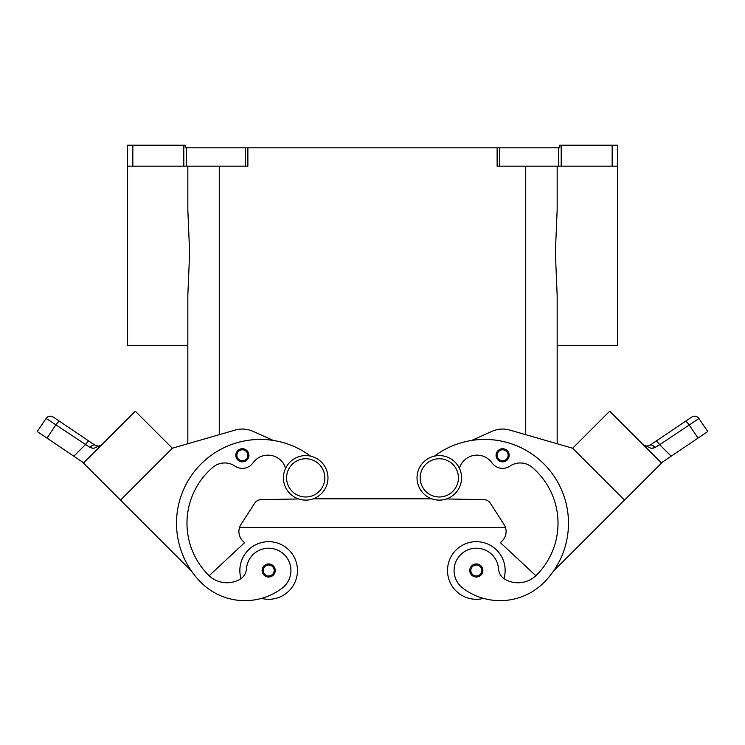 <?xml version="1.0" encoding="UTF-8"?>
<svg xmlns="http://www.w3.org/2000/svg" width="745" height="745" viewBox="0 0 745 745"><rect width="100%" height="100%" fill="white"/><g stroke="black" fill="none" stroke-linecap="round" stroke-linejoin="round"><path stroke-width="1.12" d="M439.289 455.595A22.266 22.266 0 0 0 417.032 477.862A22.266 22.266 0 0 0 439.289 500.128A22.266 22.266 0 0 0 461.555 477.862A22.266 22.266 0 0 0 439.289 455.595M305.711 500.128A22.266 22.266 0 0 1 283.445 477.862A22.266 22.266 0 0 1 305.711 455.595A22.266 22.266 0 0 1 327.968 477.862A22.266 22.266 0 0 1 305.711 500.128M239.853 570.484A28.813 28.813 0 0 1 268.666 541.671A28.813 28.813 0 0 1 297.478 570.484A28.813 28.813 0 0 0 268.666 541.671A28.813 28.813 0 0 0 241.035 578.642M268.666 563.937A6.547 6.547 0 0 1 275.222 570.484A6.547 6.547 0 0 1 268.666 577.03A6.547 6.547 0 0 1 262.119 570.484A6.547 6.547 0 0 1 268.666 563.937M483.514 598.384A28.813 28.813 0 0 1 447.522 570.484A28.813 28.813 0 0 1 476.334 541.671A28.813 28.813 0 0 1 503.965 578.642M476.334 577.03A6.547 6.547 0 0 0 482.881 570.484A6.547 6.547 0 0 0 476.334 563.937A6.547 6.547 0 0 0 469.778 570.484A6.547 6.547 0 0 0 476.334 577.03M459.423 468.335A18.336 18.336 0 0 1 491.961 462.85A13.093 13.093 0 0 0 509.98 466.109A18.336 18.336 0 0 1 532.116 467.311A73.345 73.345 0 0 1 536.53 575.103A26.196 26.196 0 0 1 505.212 579.433A13.093 13.093 0 0 1 498.545 568.919A22.266 22.266 0 0 0 458.52 557.12A22.266 22.266 0 0 0 462.99 588.289A61.956 61.956 0 0 0 543.943 582.506A83.822 83.822 0 0 0 548.022 468.354A83.822 83.822 0 0 0 434.456 456.126M502.633 448.732A6.547 6.547 0 0 1 509.18 455.279A6.547 6.547 0 0 1 502.633 461.835A6.547 6.547 0 0 1 496.077 455.279A6.547 6.547 0 0 1 502.633 448.732M646.856 446.236L643.363 444.867L646.39 446.208L649.817 445.333L655.777 441.319A5.243 1.332 56 0 1 657.341 441.999A5.243 1.332 56 0 1 659.66 444.709L698.959 418.504A5.243 5.243 0 0 0 691.686 417.098L649.817 445.333A5.243 3.082 56 0 1 654.957 447.475L653.123 448.201M643.484 444.988L651.475 448.406L654.957 447.475L659.66 444.709L671.171 456.21L661.337 462.841M685.214 421.465A5.243 1.332 -124 0 1 686.778 422.145A5.243 1.332 -124 0 1 689.097 424.846L698.028 438.097L707.75 431.541L698.959 418.513A5.243 5.243 0 0 0 691.686 417.098L655.777 441.319M285.577 468.335A18.336 18.336 0 0 0 253.039 462.85A13.093 13.093 0 0 1 235.02 466.109A18.336 18.336 0 0 0 212.884 467.311A73.345 73.345 0 0 0 208.47 575.103A26.196 26.196 0 0 0 239.788 579.433A13.093 13.093 0 0 0 246.455 568.919A22.266 22.266 0 0 1 286.48 557.12A22.266 22.266 0 0 1 282.01 588.289A61.956 61.956 0 0 1 201.057 582.506A83.822 83.822 0 0 1 196.978 468.354A83.822 83.822 0 0 1 310.544 456.126A83.822 83.822 0 0 0 273.368 440.444L253.058 431.355A26.196 26.196 0 0 0 235.094 430.098L172.346 448.229M246.455 568.919A22.266 22.266 0 0 1 286.48 557.12A22.266 22.266 0 0 1 282.01 588.289A61.956 61.956 0 0 1 201.057 582.506A61.956 61.956 0 0 0 261.486 598.384A28.813 28.813 0 0 0 297.478 570.484M242.367 448.732A6.547 6.547 0 0 1 248.923 455.279A6.547 6.547 0 0 1 242.367 461.835A6.547 6.547 0 0 1 235.82 455.279A6.547 6.547 0 0 1 242.367 448.732M83.663 462.841L73.829 456.21L85.34 444.709A5.243 1.332 -56 0 1 87.659 441.999A5.243 1.332 -56 0 1 89.223 441.319L53.314 417.098A5.243 5.243 0 0 0 46.041 418.513L37.25 431.541L46.972 438.097L55.903 424.846L90.043 447.475L93.525 448.406L101.516 444.988M48.844 420.199L55.903 424.846A5.243 1.332 124 0 1 58.222 422.145A5.243 1.332 124 0 1 59.786 421.465L53.314 417.098A5.243 5.243 0 0 0 46.041 418.513L48.844 420.199M101.339 445.156L99.783 446.376M95.183 445.333L98.61 446.208L95.183 445.333L89.223 441.319L95.183 445.333A5.243 3.082 -56 0 0 90.043 447.475M624.506 500.1L572.644 448.239L609.689 411.193L661.551 463.055L553.451 571.145A83.822 83.822 0 0 0 471.632 440.444L491.942 431.355A26.196 26.196 0 0 1 509.906 430.098L572.644 448.229L557.167 443.75L557.167 345.587L617.409 345.587L617.409 145.201L612.167 145.201L612.167 166.163L617.409 166.163M557.167 443.75L557.167 295.476L555.37 252.602L557.167 209.718L557.167 166.163M187.833 166.163L187.833 209.718L189.63 252.602L187.833 295.476L187.833 443.75L187.833 345.587L127.591 345.587L127.591 166.163L132.833 166.163L132.833 145.201L127.591 145.201L127.591 166.163M183.81 145.201L183.81 166.163L186.436 166.163L186.436 147.827L185.216 147.827L185.216 145.201L132.833 145.201M247.871 147.827L245.245 147.827L245.245 166.163L247.871 166.163L247.871 147.827L497.129 147.827L497.129 166.163L612.167 166.163M561.19 166.163L561.19 145.201L559.784 145.201L559.784 147.827L497.129 147.827M561.19 145.201L612.167 145.201M183.81 166.163L132.833 166.163M186.436 147.827L245.245 147.827M245.245 166.163L186.436 166.163M101.637 444.867L98.61 446.208L100.724 445.538M73.829 456.21L46.972 438.097M120.494 500.1L83.449 463.055L135.311 411.193L172.356 448.239L120.494 500.1L191.549 571.145A83.822 83.822 0 0 1 273.368 440.444M127.907 418.597L90.862 455.642M172.356 448.229L187.833 443.75M235.094 430.098A26.196 26.196 0 0 1 253.058 431.355M208.47 575.103A26.196 26.196 0 0 0 209.14 575.745L244.583 542.686L242.73 540.833A13.093 13.093 0 0 1 240.98 524.489L254.65 503.248A7.86 7.86 0 0 1 261.113 499.644L298.568 498.954M253.039 462.85A13.093 13.093 0 0 1 235.02 466.109M698.028 438.097L671.171 456.21M617.093 418.597L654.138 455.642M505.212 579.433A26.196 26.196 0 0 0 535.86 575.745L500.417 542.686L502.27 540.833A13.093 13.093 0 0 0 504.02 524.489L490.35 503.248A7.86 7.86 0 0 0 483.887 499.644L446.432 498.954M313.226 498.815L431.774 498.815M242.73 540.833A13.093 13.093 0 0 1 239.508 527.628L505.492 527.628A13.093 13.093 0 0 1 502.27 540.833M209.14 575.745A26.196 26.196 0 0 0 239.788 579.433M305.711 496.98A19.119 19.119 0 0 1 286.583 477.862A19.119 19.119 0 0 1 305.711 458.743A19.119 19.119 0 0 1 324.829 477.862A19.119 19.119 0 0 1 305.711 496.98M268.666 564.98A5.504 5.504 0 0 1 274.169 570.484A5.504 5.504 0 0 1 268.666 575.978A5.504 5.504 0 0 1 263.171 570.484A5.504 5.504 0 0 1 268.666 564.98M476.334 575.978A5.504 5.504 0 0 0 481.829 570.484A5.504 5.504 0 0 0 476.334 564.98A5.504 5.504 0 0 0 470.831 570.484A5.504 5.504 0 0 0 476.334 575.978M439.289 496.98A19.119 19.119 0 0 0 458.417 477.862A19.119 19.119 0 0 0 439.289 458.743A19.119 19.119 0 0 0 420.171 477.862A19.119 19.119 0 0 0 439.289 496.98M502.633 460.783A5.504 5.504 0 0 0 508.127 455.279A5.504 5.504 0 0 0 502.633 449.784A5.504 5.504 0 0 0 497.129 455.279A5.504 5.504 0 0 0 502.633 460.783M695.616 416.297A5.243 5.243 0 0 0 691.686 417.098A5.243 5.243 0 0 1 695.616 416.297M242.367 449.784A5.504 5.504 0 0 1 247.871 455.279A5.504 5.504 0 0 1 242.367 460.783A5.504 5.504 0 0 1 236.873 455.279A5.504 5.504 0 0 1 242.367 449.784M499.755 166.163L499.755 147.827M558.564 147.827L558.564 166.163M219.272 434.67L219.272 166.163M525.728 434.67L525.728 166.163M46.041 418.513C48.08 416.045 50.502 415.58 53.314 417.098A5.243 5.243 0 0 0 49.384 416.297M696.892 416.725L698.959 418.513C696.92 416.045 694.498 415.58 691.686 417.098M646.222 446.19L644.248 445.519"/></g></svg>
